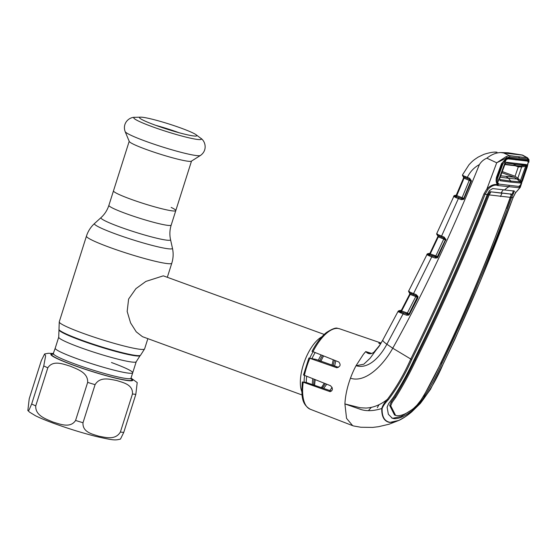 <?xml version="1.0" encoding="UTF-8"?>
<svg xmlns="http://www.w3.org/2000/svg" width="557" height="557" viewBox="0 0 557 557"><rect width="100%" height="100%" fill="white"/><g stroke="black" fill="none" stroke-linecap="round" stroke-linejoin="round"><path stroke-width="0.84" d="M53.611 354.141L53.026 354.224L55.213 348.216A40.647 3.725 17.6 0 0 76.441 358.485A40.647 3.725 17.6 0 0 132.705 372.793A40.647 3.725 -162.4 0 1 76.441 358.485A40.647 3.725 -162.4 0 1 55.213 348.216L58.722 337.138L59.258 321.835L86.446 236.126C88.034 231.204 90.728 227.005 94.53 223.51A40.933 3.753 17.6 0 0 115.8 234.031A40.933 3.753 17.6 0 0 172.454 248.234L170.546 239.67A36.518 3.349 17.6 0 1 119.999 226.998A36.518 3.349 17.6 0 1 101.026 217.613C104.709 214.243 107.334 210.149 108.894 205.331A32.682 2.994 17.6 0 0 125.966 213.589A32.682 2.994 17.6 0 0 171.194 225.098L175.789 210.609A32.682 2.994 -162.4 0 1 130.561 199.107A32.682 2.994 -162.4 0 1 113.489 190.849A32.682 2.994 17.6 0 0 130.561 199.107A32.682 2.994 17.6 0 0 175.789 210.609A32.682 2.994 17.6 0 0 171.166 207.42M333.218 359.801A32.236 13.66 -69.9 0 1 331.965 365.141M324.244 383.265A32.236 13.66 -69.9 0 1 321.312 387.623M324.209 334.437L163.312 275.833L145.871 281.424L135.915 288.658L128.604 299.053L127.17 311.467L130.589 322.928L136.249 331.84L142.446 336.672L302.089 394.99M301.831 391.668A32.236 13.66 -69.9 0 1 304.449 361.535A32.236 13.66 -69.9 0 1 321.876 336.811M314.614 385.326A32.236 13.66 -69.9 0 1 315.22 379.756M320.86 361.354A32.236 13.66 -69.9 0 1 323.568 356.027M191.371 161.168A32.682 2.994 -162.4 0 1 146.303 149.471A32.682 2.994 -162.4 0 1 129.259 141.464L125.151 131.605A39.596 3.627 -162.4 0 0 145.809 141.304A39.596 3.627 -162.4 0 0 200.416 155.48L191.371 161.168M181.102 128.117A30.071 2.757 -162.4 0 1 196.092 134.752A30.071 2.757 -162.4 0 1 196.767 135.797A30.071 2.757 -162.4 0 1 155.194 125.13A30.071 2.757 -162.4 0 1 139.473 117.618A30.071 2.757 -162.4 0 1 140.629 117.158A30.071 2.757 -162.4 0 1 181.102 128.117M155.828 125.36A28.296 2.59 -162.4 0 1 178.867 132.663A28.296 2.59 -162.4 0 1 178.95 132.691M27.85 410.516L29.229 398.728L41.302 360.658L44.588 353.974L45.632 355.839L43.752 365.921L31.672 403.992L28.978 410.196L27.85 410.516L29.639 412.187L35.488 415.752C40.132 418.063 46.398 420.653 54.287 423.536C68.504 428.674 82.394 432.97 95.95 436.416C114.54 440.698 115.222 440.26 120.465 439.104L123.745 432.42L135.824 394.349L137.203 382.562L131.027 378.092M120.389 432.037C115.243 440.538 105.426 437.322 98.881 436.222C92.657 434.154 82.352 432.336 83 422.742L95.073 384.671C100.225 376.17 110.042 379.38 116.587 380.487C122.812 382.555 133.109 384.372 132.469 393.959L120.389 432.037A53.723 4.922 17.6 0 0 123.745 432.42M75.578 420.451C70.293 428.625 59.85 424.023 52.852 422.004C46.168 419.045 35.237 415.773 35.739 405.9L47.811 367.822C53.103 359.655 63.547 364.257 70.537 366.269C77.221 369.235 88.152 372.501 87.658 382.381L75.578 420.451A53.723 4.922 17.6 0 0 83 422.742M53.486 353.653A40.647 3.725 17.6 0 0 74.722 363.923A40.647 3.725 17.6 0 0 130.979 378.238L132.705 372.793A40.647 3.725 17.6 0 0 111.47 362.523M377.312 407.668L378.99 404.744M514.515 191.093L492.653 188.565L489.366 190.626L487.25 194.574L485.098 194.191C462.7 250.469 438.241 305.605 411.727 359.606C405.294 374.179 397.475 387.575 388.271 399.78C385.353 402.767 383.313 405.656 382.137 408.434C381.844 416.629 384.448 421.252 389.942 422.31C395.86 422.596 403.129 419.108 411.755 411.853L420.298 403.47C429.67 391.286 437.398 377.883 443.476 363.261C469.307 309.191 492.513 253.908 513.108 197.422L515.601 192.659C518.574 189.582 519.799 187.939 519.256 187.744L497.847 185.544L496.496 185.119L496.983 184.527C493.746 184.109 490.411 185.537 486.978 188.795L496.712 162.776L506.083 156.67L509.272 155.605L527.59 157.826L522.57 155.104M514.431 191.072L511.632 197.387L513.178 197.394L480.009 281.898L454.791 339.471L443.546 363.241L430.47 389.336L420.319 403.456L411.727 411.881L405.83 416.364C400.998 419.609 398.478 420.591 398.923 420.396L389.726 422.45C384.219 421.419 381.566 416.775 381.761 408.518C382.61 405.566 384.511 402.488 387.456 399.278C396.542 387.087 404.291 373.733 410.697 359.202C437.203 305.215 461.635 250.079 483.991 193.801L486.978 188.795L487.925 189.471L485.098 194.191L483.991 193.801M511.632 197.387C491.156 253.915 467.964 309.177 442.049 363.164C436.284 376.17 429.586 388.542 421.934 400.281L416.469 406.728L412.765 410.154C405.329 416.093 399.091 418.927 394.05 418.648L392.225 418.203L388.354 414.283L387.115 407.195L388.668 403.526L393.569 397.009C401.144 385.263 407.947 372.905 413.969 359.926C440.58 306.016 465.011 250.901 487.25 194.574M423.571 396.299L441.109 362.823L449.165 345.994C457.812 327.6 467.093 306.628 477.001 283.095L490.348 250.448L506.209 208.45M391.71 417.98L393.005 418.237L401.186 416.455L411.101 410.231M500.506 196.551A17.908 16.139 96.6 0 1 502.094 193.237L490.968 191.824L489.157 194.901L510.261 197.338C489.902 253.888 466.731 309.128 440.74 363.046C434.926 375.933 428.312 388.32 420.897 400.184L416.921 405.197L413.545 408.441C406.986 413.545 401.486 415.968 397.037 415.71L395.588 415.383L390.736 405.816L392.177 402.342L391.153 401.973L389.691 405.454L394.537 415.021L395.588 415.383M490.968 191.824L511.542 194.191L510.261 197.338M510.393 196.983L512.656 193.07L513.387 190.717M506.515 208.471L510.727 196.99L511.653 197.331M418.794 350.068L419.72 350.221L415 359.843C408.929 372.724 402.203 385.089 394.816 396.932L391.153 401.973M489.157 194.901C467.031 251.256 442.627 306.343 415.94 360.184C409.861 373.051 403.15 385.416 395.811 397.287L392.177 402.342M503.263 189.944A18.98 17.107 96.6 0 0 501.161 192.882L511.542 194.191M510.546 193.822L510.463 194.449M479.89 213.032L480.837 213.185C463.041 257.223 443.832 300.515 423.216 343.063L419.72 350.221L418.899 349.866M490.118 191.469L488.252 194.511L480.837 213.185M487.34 194.358L489.178 194.853M482.815 205.77L483.755 205.902M509.001 185.481A1.072 0.968 96.8 0 1 508.548 186.95A17.908 16.139 96.6 0 0 504.489 190.09M519.215 186.289A1.072 0.836 79 0 1 518.908 187.716M519.507 185.704L519.918 186.72L519.256 187.744M521.728 182.968L519.918 186.72M518.094 159.859L507.671 158.473L506.313 158.836C504.196 160.305 502.275 162.553 502.101 163.744L497.046 177.467C496.461 179.619 496.524 181.54 497.241 183.225L497.143 184.095C496.078 182.466 495.848 180.217 496.447 177.349L501.516 163.605L506.626 158.272L508.367 157.784L518.825 159.163L518.094 159.859L527.152 160.722L527.911 160.033L528.774 160.827L527.869 161.419L527.152 160.722L526.01 160.98M518.825 159.163L527.911 160.033M508.367 157.784L506.445 158.759M528.913 160.409L528.635 159.267L528.913 160.409L527.472 158.982L509.732 156.935L506.766 157.861L506.118 158.912L506.626 158.272M519.772 187.152L520.245 187.424L521.77 182.877M404.988 416.921L398.923 420.396L389.12 424.204L378.537 426.697L372.647 427.414L360.832 427.247L353.765 426.001L352.672 425.666L346.545 418.356L344.908 403.929L360.226 407.766L366.06 408.065C373.643 407.64 380.779 404.709 387.456 399.278L388.271 399.78M382.137 408.434L381.761 408.518C373.824 410.982 366.931 411.331 361.089 409.562L344.908 403.929C345.333 395.804 347.185 387.219 350.464 378.189C365.949 383.481 384.1 363.972 392.741 348.216L386.892 344.219C380.48 356.139 368.894 369.576 356.034 365.698A43.697 18.52 110.1 0 0 350.464 378.189M496.496 185.119C493.655 184.924 490.794 186.379 487.925 189.471M497.847 185.544L498.508 183.921M496.997 185.189A1.072 1.023 -43.6 0 0 497.478 183.573L498.188 183.873L496.865 182.188M497.178 183.128L497.478 183.573L497.178 183.128M496.447 177.349L496.879 177.349M501.516 163.605L501.941 163.633M506.083 156.67L506.766 157.861L496.712 162.776L486.846 158.181C483.713 159.518 481.227 161.655 479.368 164.614C451.734 233.16 422.86 294.368 392.741 348.216L411.727 359.606M497.143 184.095L496.983 184.527M509.732 156.935A1.072 0.94 -81.1 0 0 509.272 155.605L503.625 152.959L500.792 152.548C496.022 152.709 491.371 154.581 486.846 158.181M503.625 152.959L522.271 155.111L526.95 157.645A1.072 0.996 -86.5 0 1 527.472 158.982M522.278 155.027L508.088 152.785L500.792 152.548M373.789 352.344L373.817 352.282C371.839 353.611 370.419 353.953 369.542 353.319L365.733 351.571L363.394 354.322L356.034 365.698L363.777 364.229L370.106 358.242L380.459 344.101L382.833 340.007A10.743 1.922 -151.2 0 0 382.798 340.055L379.783 345.173L373.789 352.344C370.732 354.433 368.045 354.175 365.74 351.578L371.728 353.472M429.893 253.407L428.138 253.818A1.072 1.065 -118.8 0 0 427.31 253.901L408.553 291.304A1.072 1.072 -176.2 0 1 408.664 290.893L409.917 292.14L416.211 294.653L418.008 296.547L417.813 297.939L409.444 314.315L408.671 315.13L406.701 315.213L403.052 313.925L386.892 344.219A10.743 1.922 -151.2 0 1 382.798 340.055L398.067 311.377A1.072 1.065 52.3 0 1 398.359 311.029L398.359 311.029A1.072 1.065 52.3 0 1 399.327 310.855L401.667 312.192L408.615 314.343A1.072 1.072 -174.1 0 0 409.005 313.925L417.472 296.874L416.385 295.795L410.224 293.365A1.072 0.529 -68.3 0 1 410.203 294.368L401.639 310.987L407.376 313.013L415.78 296.589L409.66 294.207L410.091 293.755L410.279 294.096M403.874 313.02A1.072 0.529 -70.6 0 0 403.052 313.925L398.067 311.377M399.912 312.595A1.072 0.856 -59.6 0 1 400.915 311.885A1.072 0.529 109.4 0 0 401.639 310.987L401.061 310.89L409.66 294.207A1.072 1.072 26.1 0 1 409.66 294.207L409.667 294.187A1.072 1.072 26.1 0 0 409.465 292.968L409.736 292.084M398.951 312.136A1.072 0.961 -73.3 0 1 399.968 311.454A1.072 1.072 -158.5 0 0 401.061 310.89A1.072 1.065 -120.6 0 1 401.054 310.897L409.667 294.193M398.61 311.976A1.072 1.003 -61 0 1 399.829 311.363L400.191 311.001A1.072 1.065 -120.6 0 0 401.026 310.917L400.594 311.036L401.047 310.903M401.444 310.486L401.061 310.89L401.444 310.486M400.191 311.001L400.699 311.036M401.353 310.319L399.327 310.855M428.138 253.818L428.493 254.264L429.433 253.999M469.878 179.458L467.518 178.512A1.072 0.543 -68.2 0 1 467.455 178.498L469.816 179.445L470.916 180.879L469.878 179.458A1.072 0.543 -68.2 0 1 469.816 179.445A1.072 0.543 -68.2 0 1 469.683 178.324L471.452 180.907L470.916 180.879A1.072 1.065 41.8 0 1 470.853 181.129L464.065 178.156L456.789 195.591L456.274 195.43L456.789 195.591A1.072 0.543 -70.5 0 1 456.092 196.482L459.198 197.693A1.072 0.543 109.5 0 0 458.362 198.591L441.576 236.077L444.145 237.101L445.962 239.628M437.433 234.351A1.072 0.94 146 0 0 437.447 235.319L436.751 234.309A1.072 1.065 161.3 0 1 436.792 233.515L438.011 234.664A1.072 0.905 94.7 0 0 438.331 235.876A1.072 0.536 -68.2 0 1 438.31 236.892L430.262 253.908L435.846 255.879L443.748 239.064L437.802 236.69L429.712 253.776L437.802 236.69L438.331 236.293L438.38 236.655M429.712 253.776L429.621 253.936A1.072 1.072 35.8 0 0 429.712 253.776L430.262 253.908A1.072 0.536 -70.5 0 1 429.551 254.793L437.12 257.16L445.315 239.997L443.748 239.064A1.072 0.536 -68.2 0 0 443.748 238.027M444.103 242.622L437.454 256.749L435.846 255.879A1.072 0.536 -70.5 0 1 435.017 256.777L430.345 255.12A1.072 0.794 -68 0 0 429.294 255.879L428.542 255.503A1.072 0.87 -57.7 0 1 429.551 254.793L428.646 254.375A1.072 0.968 -75.3 0 0 427.651 255.064L426.864 254.368M445.962 239.197L437.899 257.097L437.454 256.749A1.072 1.072 20.8 0 1 437.12 257.16A1.072 0.376 -125 0 0 437.231 257.891L435.163 258.058A1.072 0.536 -70.5 0 1 435.985 257.167L435.017 256.777M428.542 255.503L427.651 255.064M429.684 253.922L429.621 253.936A1.072 1.072 35.8 0 1 428.646 254.375L428.493 254.264A1.072 1.017 -59.3 0 0 427.254 254.883M429.607 253.95A1.072 1.065 65.9 0 1 428.939 253.964M437.698 235.611A1.072 1.065 38.1 0 1 437.802 236.69M437.586 235.479L437.447 235.319A1.072 0.94 146 0 0 437.586 235.479L440.016 236.502A1.072 0.731 113.8 0 0 440.114 236.537L439.577 236.314M438.011 234.664L439.758 235.291A1.072 0.731 113.8 0 0 440.016 236.502M440.114 236.537L441.583 237.122M445.419 239.433A1.072 1.072 25.5 0 1 445.322 239.983L445.419 239.399L444.326 238.25L441.757 237.226A1.072 0.536 111.8 0 1 441.701 237.205L444.27 238.236A1.072 0.536 111.8 0 0 444.326 238.25M444.145 237.101A1.072 0.536 111.8 0 0 444.27 238.236L445.412 239.419M439.758 235.291L441.576 236.077A1.072 0.536 111.8 0 0 441.701 237.205M445.767 240.318L445.322 239.983L444.089 242.657M437.899 257.097L437.231 257.891M435.163 258.058L431.752 256.854A1.072 0.536 -70.5 0 1 432.58 255.962M411.679 292.78A1.072 0.724 113.7 0 0 411.936 293.999L413.663 294.716A1.072 0.529 111.7 0 1 413.545 293.595L431.752 256.854L429.294 255.879M411.498 293.811L411.936 293.999A1.072 0.724 113.7 0 0 412.027 294.026M416.211 294.653A1.072 0.529 111.7 0 0 416.33 295.781L413.663 294.716A1.072 0.529 111.7 0 0 413.726 294.737M418.008 296.547L417.472 296.867L416.33 295.781A1.072 0.529 111.7 0 0 416.385 295.795M417.813 297.939L417.458 297.347M409.444 314.315L409.005 313.946L417.374 297.556L415.78 296.589A1.072 0.529 -68.3 0 0 415.787 295.565M409.917 292.14A1.072 0.898 94.8 0 0 410.224 293.365M409.193 292.355A1.072 1.072 -176.2 0 0 409.284 292.39L409.479 292.244A1.072 1.065 57.6 0 1 409.861 292.474M409.353 291.854A1.072 1.065 -113.7 0 1 409.332 291.833A1.072 0.94 145.3 0 0 409.465 292.968M410.203 293.351A1.072 1.065 57.6 0 1 410.091 293.755M409.882 292.265L409.479 292.244M406.701 315.213A1.072 0.529 -70.6 0 1 407.529 314.308L406.554 313.918A1.072 0.529 109.4 0 0 407.376 313.013L409.005 313.925M406.554 313.918L401.667 312.192A1.072 0.78 -68.2 0 0 400.622 312.95M408.671 315.13A1.072 0.411 -120.5 0 1 408.615 314.343M494.818 152.193L496.997 152.2M512.948 154.038L508.088 152.785M462.7 174.647L462.595 174.856A1.072 1.065 154.4 0 0 462.602 175.754L462.589 174.738L468.931 164.844C472.635 160.862 473.269 160.325 478.198 157.081L483.956 154.331C489.833 152.486 494.184 151.776 497.011 152.2L497.011 152.2M462.595 174.856L463.173 175.629A1.072 0.947 147.4 0 0 463.187 176.569L463.187 176.569A1.072 0.947 147.4 0 0 463.34 176.75L464.072 177.154A1.072 0.543 -68.2 0 1 464.065 178.156L463.584 177.92L456.274 195.43A1.072 1.072 50.5 0 1 455.974 195.827L455.974 195.827A1.072 1.072 50.5 0 1 455.243 196.071L456.092 196.482A1.072 0.884 125.8 0 0 455.09 197.192L453.607 196.168M462.602 175.754L463.34 176.75M463.173 175.629L463.744 175.949A1.072 0.912 94.1 0 0 464.072 177.154L465.784 177.787A1.072 0.745 114 0 1 465.687 177.753L465.687 177.753A1.072 0.745 114 0 1 465.415 176.541L469.683 178.324M465.276 177.572L467.455 178.498A1.072 0.543 -68.2 0 1 467.323 177.377C470.164 171.647 474.181 167.392 479.368 164.614M463.744 175.949L465.415 176.541M467.518 178.512L465.784 177.787M456.789 195.591L463.772 198.334L470.93 180.872M469.286 179.229A1.072 0.543 -68.2 0 1 469.286 180.245L462.185 197.505A1.072 0.543 -70.5 0 1 461.342 198.403L457.032 196.879A1.072 0.794 112 0 0 455.967 197.651L455.09 197.192M463.626 198.584L463.765 198.348A1.072 1.072 38.5 0 1 463.542 198.675L463.772 199.309L461.447 199.685L455.967 197.651M459.198 197.693L462.289 198.786L463.542 198.675M461.447 199.685A1.072 0.543 109.5 0 1 462.289 198.786L461.342 198.403M456.058 195.751A1.072 1.065 71.6 0 1 455.591 195.716L456.058 195.751M456.336 195.284L454.895 195.577L455.243 196.071A1.072 0.982 100.9 0 0 454.289 196.795M453.816 196.593A1.072 1.03 123.7 0 1 455.083 195.953L455.591 195.716M464.065 178.156L463.584 177.92A1.072 1.065 52.1 0 0 463.466 176.903M471.452 180.907L463.772 199.309M471.313 181.415L470.846 181.136L463.765 198.348L464.225 198.64M496.774 184.889L497.304 184.924A1.072 1.003 -86.2 0 0 497.297 183.768M331.547 391.125L305.946 382.36L302.305 381.984C301.539 394.836 300.989 403.888 310.291 409.256L352.672 425.666M302.521 381.963L329.96 391.613M330.461 391.613L329.466 391.494C332.975 390.77 333.323 388.842 330.489 385.695L303.683 375.049M338.461 367.355L316.035 359.418L308.884 358.067L303.488 375.07M309.072 358.054L336.741 367.724M371.275 407.397L368.476 410.593M337.284 367.731L336.226 367.606C340.278 366.889 341.149 365.016 338.823 361.987L312.226 351.37M380.605 343.864L378.774 343.223L380.779 343.572M373.817 352.282L373.817 352.282C376.992 349.051 378.983 346.677 379.797 345.145L379.783 345.173M380.716 343.683L378.934 343.258M380.96 343.209L378.774 343.223M520.398 185.342L528.301 162.184L527.312 166.801L522.605 180.559L520.398 185.342L518.755 186.414L498.981 184.137L497.673 182.717L497.819 177.704L497.081 177.377M519.208 179.563L517.578 179.082L517.864 178.247M502.136 163.661L502.874 163.981L497.819 177.704M502.874 163.981L506.153 159.629L508.075 158.863L527.486 161.105L528.301 162.184M505.491 159.406L508.075 158.863M506.153 159.629L497.673 182.717M517.133 179.103L508.541 178.282L510.713 181.039L519.987 181.902L517.126 179.096L514.264 177.244L500.868 175.81M514.236 177.237L501.996 172.761M500.346 177.223L508.541 178.282L506.055 176.458M499.699 178.553L499.81 179.57L510.713 181.039L510.88 182.125L499.949 180.663L499.671 178.644L505.074 163.939L506.598 162.296L526.497 164.594A1.072 1.003 95 0 1 525.745 165.276L516.548 164.412L513.032 165.227L505.129 164.204M499.949 180.663A1.072 0.926 99.2 0 0 499.81 179.57L499.657 179.263M526.497 164.594L526.546 166.418L521.519 181.157L520.168 182.988A1.072 1.003 -87 0 0 519.987 181.902L525.648 166.209L521.679 166.933L518.302 166.87A1.072 0.446 110 0 0 518.365 166.042M520.168 182.988L510.88 182.125M518.302 166.87L515.058 176.249L502.414 171.626M515.253 165.756L518.226 166.842A1.072 0.453 110.1 0 0 518.288 166.035M519.639 166.139L525.745 165.276L525.648 166.209L526.546 166.418M519.653 166.146L511.222 165.325L521.533 166.042L521.665 166.933L517.836 178.212L520.628 180.948L521.519 181.157M515.058 176.249L517.843 178.219M521.679 166.933L521.533 166.042M505.735 163.041L505.074 163.939M517.279 163.716L516.548 164.412L505.888 162.992A1.072 0.933 -82.2 0 0 506.598 162.296M505.102 163.862L499.671 178.644M86.446 236.126A44.769 4.101 17.6 0 0 109.833 247.433A44.769 4.101 17.6 0 0 171.793 263.196C173.331 258.267 173.547 253.275 172.454 248.234M59.258 321.835A44.769 4.101 17.6 0 0 82.645 333.149A44.769 4.101 17.6 0 0 144.604 348.905L147.856 338.642M58.924 329.431A42.847 3.927 17.6 0 0 81.315 340.042A42.847 3.927 17.6 0 0 140.496 355.303L144.604 348.905M59.042 329.974A42.569 3.899 17.6 0 0 81.287 340.515A42.569 3.899 17.6 0 0 140.085 355.679L140.496 355.303M58.722 337.138A40.647 3.725 17.6 0 0 79.957 347.408A40.647 3.725 17.6 0 0 136.214 361.723L140.085 355.679M313.661 384.998A29.493 12.498 -69.9 0 1 314.106 379.317M319.627 360.936A29.493 12.498 -69.9 0 1 322.426 355.582M312.38 384.56A28.651 12.143 -69.9 0 1 312.762 378.795M318.332 360.24A28.651 12.143 -69.9 0 1 321.083 355.06M332.146 387.366A28.651 12.143 -69.9 0 1 329.772 390.52M335.725 360.776A28.651 12.143 -69.9 0 1 334.583 366.033M326.674 384.212A28.651 12.143 -69.9 0 1 323.589 388.403M306.287 382.471A28.651 12.143 -69.9 0 1 306.684 376.435M312.059 358.395A28.651 12.143 -69.9 0 1 315.067 352.706M304.115 382.151A29.493 12.498 -69.9 0 1 304.595 375.62M309.769 358.13A29.493 12.498 -69.9 0 1 313.006 351.899M334.374 360.247A29.493 12.498 -69.9 0 1 333.19 365.559M325.344 383.696A29.493 12.498 -69.9 0 1 322.28 387.957M196.092 134.752L200.471 138.045A35.418 3.245 -162.4 0 1 188.384 137.69A35.418 3.245 -162.4 0 1 152.305 126.711A35.418 3.245 -162.4 0 1 135.149 117.325C129.238 116.817 122.094 123.201 125.151 131.605M53.43 353.792A42.98 3.941 17.6 0 0 73.287 365.169A42.98 3.941 17.6 0 0 118.244 378.774A42.98 3.941 17.6 0 0 130.944 378.384M95.073 384.671A53.723 4.922 -162.4 0 1 87.658 382.381M135.824 394.349A53.723 4.922 -162.4 0 1 132.469 393.959M130.679 378.523A42.081 3.857 -162.4 0 1 116.907 378.349A42.081 3.857 -162.4 0 1 73.67 365.211A42.081 3.857 -162.4 0 1 53.563 354.057M31.672 403.992A53.723 4.922 17.6 0 0 35.739 405.9M47.811 367.822A53.723 4.922 -162.4 0 1 43.752 365.921M312.011 351.383C316.383 343.015 321.194 336.72 326.451 332.501C332.341 328.79 336.094 327.412 337.709 328.372L339.679 328.818A42.819 18.151 110.1 0 0 338.015 328.442A42.819 18.151 110.1 0 0 312.874 351.85M420.138 403.045L420.298 403.47L420.138 403.045M421.064 399.961L421.934 400.281M441.109 362.823L442.049 363.164M415.752 406.464L416.469 406.728M412.765 410.154L411.755 409.771M393.005 418.237L394.05 418.648M415 359.843L415.94 360.184M394.816 396.932L395.811 397.287M389.691 405.454L390.736 405.816M512.656 193.07L513.624 193.425M515.469 192.081L515.601 192.659L515.469 192.081M519.138 158.223A1.072 0.968 -83.4 0 0 518.651 156.893M398.039 311.412L398.958 310.688A1.072 1.065 67 0 1 399.682 310.653M427.31 253.901L427.894 253.658A1.072 1.065 -108.1 0 1 428.535 253.651M454.895 195.577A1.072 1.065 -111 0 0 454.199 195.598L436.799 233.425M455.32 195.444A1.072 1.058 -103.9 0 0 454.749 195.43L454.199 195.598M303.182 382.387A42.819 18.151 110.1 0 0 310.291 409.256M309.796 358.478A42.819 18.151 110.1 0 0 304.38 375.536M514.675 159.441L516.088 159.956M167.372 277.135L171.793 263.196M132.705 372.793L136.214 361.723M101.026 217.613L94.53 223.51M108.894 205.331L129.196 141.325M170.546 239.67C169.481 234.789 169.697 229.93 171.194 225.098M191.504 161.091L175.789 210.609M200.471 138.045C205.596 141.039 207.754 150.376 200.416 155.48M140.629 117.158L135.149 117.325M130.979 378.238L131.027 378.962L130.596 378.565M53.528 353.507L48.382 353.263L44.63 353.96M339.679 328.818L381.092 343.049M513.178 197.394L515.691 192.604L520.245 187.424M528.899 162.198L529.004 159.748L527.59 157.826M402.126 311.349L400.643 311.043M398.958 310.688L401.395 310.242M429.927 253.331L427.901 253.651M441.576 237.115L439.933 236.453M408.553 291.304L409.339 292.829M463.389 176.834L463.577 177.92L455.974 195.827M456.371 195.201L454.749 195.43M498.055 183.483L496.767 181.742M514.745 159.448L516.158 159.963M511.222 165.325L505.004 164.545"/></g></svg>
